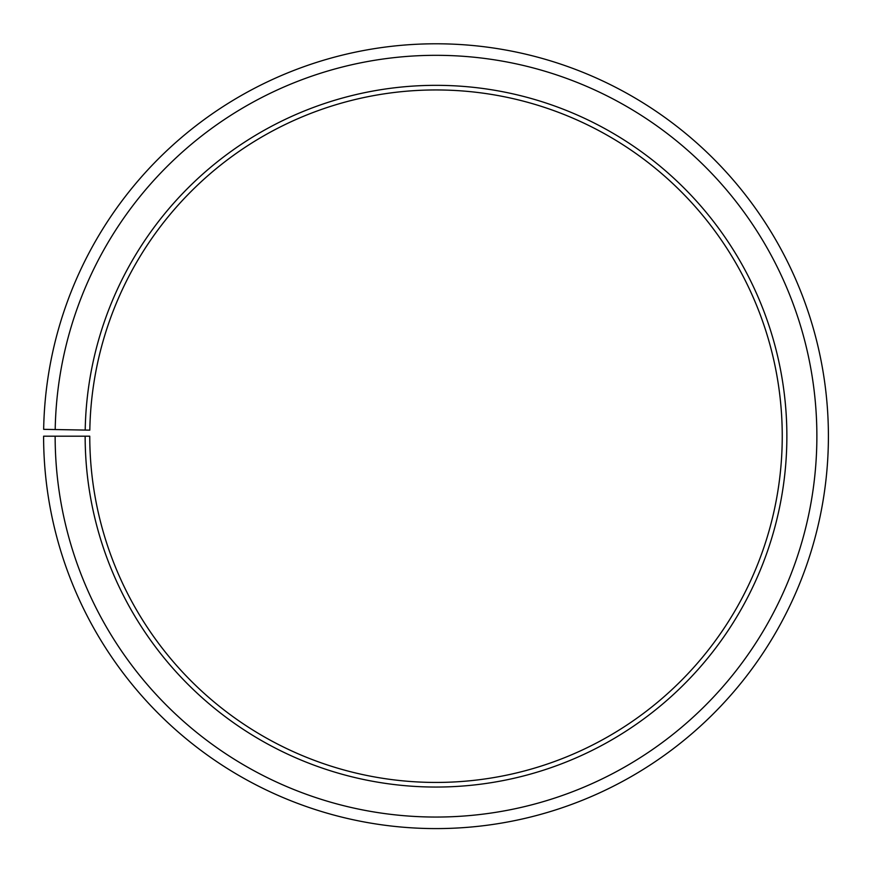 <?xml version="1.0" encoding="UTF-8"?>
<svg xmlns="http://www.w3.org/2000/svg" width="872" height="872" viewBox="0 0 872 872"><rect width="100%" height="100%" fill="white"/><g stroke="black" fill="none" stroke-linecap="round" stroke-linejoin="round"><path stroke-width="1.31" d="M89.816 430.147A346.238 346.238 0 0 1 612.602 138.376A346.238 346.238 0 0 1 607.381 737.047A346.238 346.238 0 0 1 89.761 436.196L85.151 436.196A350.86 350.86 0 0 0 609.67 741.058A350.86 350.86 0 0 0 614.956 134.397A350.86 350.86 0 0 0 85.205 430.07L89.816 430.147M55.143 436.196A380.868 380.868 0 0 0 624.516 767.131A380.868 380.868 0 0 0 630.271 108.586A380.868 380.868 0 0 0 55.198 429.547L43.654 429.34A392.411 392.411 0 0 1 636.157 98.667A392.411 392.411 0 0 1 630.227 777.159A392.411 392.411 0 0 1 43.6 436.196L85.151 436.196M55.198 429.547L85.205 430.07"/></g></svg>
